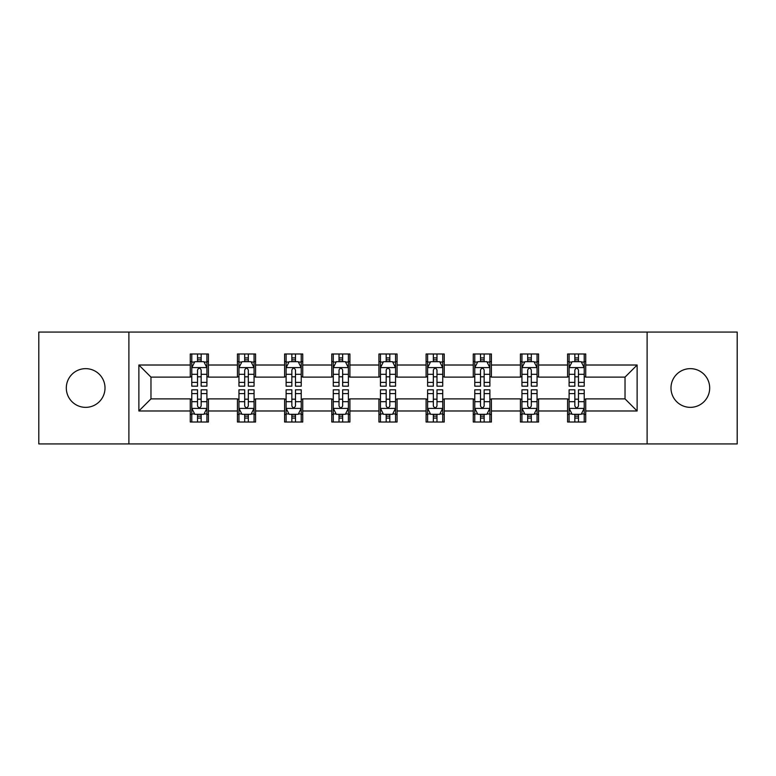 <?xml version="1.0" encoding="UTF-8"?>
<svg xmlns="http://www.w3.org/2000/svg" width="776" height="776" viewBox="0 0 776 776"><rect width="100%" height="100%" fill="white"/><g stroke="black" fill="none" stroke-linecap="round" stroke-linejoin="round"><path stroke-width="1.16" d="M690.339 368.649A19.351 19.351 0 0 0 670.988 388A19.351 19.351 0 0 0 690.339 407.351A19.351 19.351 0 0 0 709.691 388A19.351 19.351 0 0 0 690.339 368.649M85.661 368.649A19.351 19.351 0 0 0 66.309 388A19.351 19.351 0 0 0 85.661 407.351A19.351 19.351 0 0 0 105.012 388A19.351 19.351 0 0 0 85.661 368.649M647.106 443.93L737.2 443.93L737.2 332.07L647.106 332.07L647.106 443.93L128.894 443.93L128.894 332.07L38.8 332.07L38.8 443.93L128.894 443.93M647.106 332.07L128.894 332.07M585.725 365.021L585.725 353.992L567.586 353.992L567.586 365.021L538.563 365.021L538.563 353.992L520.424 353.992L520.424 365.021L491.402 365.021L491.402 353.992L473.263 353.992L473.263 365.021L444.231 365.021L444.231 353.992L426.092 353.992L426.092 365.021L397.07 365.021L397.07 353.992L378.93 353.992L378.93 365.021L349.908 365.021L349.908 353.992L331.769 353.992L331.769 365.021L302.737 365.021L302.737 353.992L284.598 353.992L284.598 365.021L255.576 365.021L255.576 353.992L237.437 353.992L237.437 365.021L208.414 365.021L208.414 353.992L190.275 353.992L190.275 365.021L138.875 365.021L138.875 410.979L150.971 398.883L190.275 398.883L190.275 422.008L208.414 422.008L208.414 398.883L237.437 398.883L237.437 422.008L255.576 422.008L255.576 398.883L284.598 398.883L284.598 422.008L302.737 422.008L302.737 398.883L331.769 398.883L331.769 422.008L349.908 422.008L349.908 398.883L378.93 398.883L378.93 422.008L397.07 422.008L397.07 398.883L426.092 398.883L426.092 422.008L444.231 422.008L444.231 398.883L473.263 398.883L473.263 422.008L491.402 422.008L491.402 398.883L520.424 398.883L520.424 422.008L538.563 422.008L538.563 398.883L567.586 398.883L567.586 422.008L585.725 422.008L585.725 398.883L625.029 398.883L625.029 377.117L585.725 377.117L585.725 365.021L637.125 365.021L637.125 410.979L585.725 410.979M567.586 410.979L538.563 410.979M520.424 410.979L491.402 410.979M473.263 410.979L444.231 410.979M426.092 410.979L397.07 410.979M378.93 410.979L349.908 410.979M331.769 410.979L302.737 410.979M284.598 410.979L255.576 410.979M237.437 410.979L208.414 410.979M190.275 410.979L138.875 410.979M567.586 365.021L567.586 377.117L538.563 377.117L538.563 365.021M520.424 365.021L520.424 377.117L491.402 377.117L491.402 365.021M473.263 365.021L473.263 377.117L444.231 377.117L444.231 365.021M426.092 365.021L426.092 377.117L397.07 377.117L397.07 365.021M378.93 365.021L378.93 377.117L349.908 377.117L349.908 365.021M331.769 365.021L331.769 377.117L302.737 377.117L302.737 365.021M284.598 365.021L284.598 377.117L255.576 377.117L255.576 365.021M237.437 365.021L237.437 377.117L208.414 377.117L208.414 365.021M190.275 365.021L190.275 377.117L150.971 377.117L138.875 365.021M150.971 377.117L150.971 398.883M637.125 410.979L625.029 398.883M625.029 377.117L637.125 365.021M190.275 361.548L191.779 361.548M197.531 361.548L201.159 361.548M206.901 361.548L208.414 361.548M190.275 376.816L191.779 376.816M197.531 376.816L201.159 376.816M206.901 376.816L208.414 376.816M190.275 399.184L191.779 399.184M197.531 399.184L201.159 399.184M206.901 399.184L208.414 399.184M190.275 414.452L191.779 414.452M197.531 414.452L201.159 414.452M206.901 414.452L208.414 414.452M237.437 399.184L238.95 399.184M244.692 399.184L248.32 399.184M254.062 399.184L255.576 399.184M237.437 414.452L238.95 414.452M244.692 414.452L248.32 414.452M254.062 414.452L255.576 414.452M237.437 361.548L238.95 361.548M244.692 361.548L248.32 361.548M254.062 361.548L255.576 361.548M237.437 376.816L238.95 376.816M244.692 376.816L248.32 376.816M254.062 376.816L255.576 376.816M284.598 399.184L286.111 399.184M291.854 399.184L295.481 399.184M301.233 399.184L302.737 399.184M284.598 414.452L286.111 414.452M291.854 414.452L295.481 414.452M301.233 414.452L302.737 414.452M284.598 361.548L286.111 361.548M291.854 361.548L295.481 361.548M301.233 361.548L302.737 361.548M284.598 376.816L286.111 376.816M291.854 376.816L295.481 376.816M301.233 376.816L302.737 376.816M331.769 399.184L333.273 399.184M339.025 399.184L342.652 399.184M348.395 399.184L349.908 399.184M331.769 414.452L333.273 414.452M339.025 414.452L342.652 414.452M348.395 414.452L349.908 414.452M331.769 361.548L333.273 361.548M339.025 361.548L342.652 361.548M348.395 361.548L349.908 361.548M331.769 376.816L333.273 376.816M339.025 376.816L342.652 376.816M348.395 376.816L349.908 376.816M378.93 399.184L380.444 399.184M386.186 399.184L389.814 399.184M395.556 399.184L397.07 399.184M378.93 414.452L380.444 414.452M386.186 414.452L389.814 414.452M395.556 414.452L397.07 414.452M378.93 361.548L380.444 361.548M386.186 361.548L389.814 361.548M395.556 361.548L397.07 361.548M378.93 376.816L380.444 376.816M386.186 376.816L389.814 376.816M395.556 376.816L397.07 376.816M426.092 399.184L427.605 399.184M433.347 399.184L436.975 399.184M442.727 399.184L444.231 399.184M426.092 414.452L427.605 414.452M433.347 414.452L436.975 414.452M442.727 414.452L444.231 414.452M426.092 361.548L427.605 361.548M433.347 361.548L436.975 361.548M442.727 361.548L444.231 361.548M426.092 376.816L427.605 376.816M433.347 376.816L436.975 376.816M442.727 376.816L444.231 376.816M473.263 399.184L474.766 399.184M480.519 399.184L484.146 399.184M489.889 399.184L491.402 399.184M473.263 414.452L474.766 414.452M480.519 414.452L484.146 414.452M489.889 414.452L491.402 414.452M473.263 361.548L474.766 361.548M480.519 361.548L484.146 361.548M489.889 361.548L491.402 361.548M473.263 376.816L474.766 376.816M480.519 376.816L484.146 376.816M489.889 376.816L491.402 376.816M520.424 399.184L521.938 399.184M527.68 399.184L531.308 399.184M537.05 399.184L538.563 399.184M520.424 414.452L521.938 414.452M527.68 414.452L531.308 414.452M537.05 414.452L538.563 414.452M520.424 361.548L521.938 361.548M527.68 361.548L531.308 361.548M537.05 361.548L538.563 361.548M520.424 376.816L521.938 376.816M527.68 376.816L531.308 376.816M537.05 376.816L538.563 376.816M567.586 399.184L569.099 399.184M574.841 399.184L578.469 399.184M584.221 399.184L585.725 399.184M567.586 414.452L569.099 414.452M574.841 414.452L578.469 414.452M584.221 414.452L585.725 414.452M567.586 361.548L569.099 361.548M574.841 361.548L578.469 361.548M584.221 361.548L585.725 361.548M567.586 376.816L569.099 376.816M574.841 376.816L578.469 376.816M584.221 376.816L585.725 376.816M201.159 357.92L197.531 357.92M206.901 382.393L201.159 382.393L201.159 386.186L206.901 386.186L206.901 367.746L203.875 361.694L194.805 361.694L191.779 367.746L191.779 386.186L197.531 386.186L197.531 382.393L191.779 382.393M191.779 367.746L191.779 353.992M206.901 367.746L206.901 353.992M197.531 361.694L197.531 353.992M201.159 353.992L201.159 361.694M201.159 382.393L201.159 370.006C199.946 367.678 198.734 367.678 197.531 370.006L197.531 382.393M197.531 418.08L201.159 418.08M191.779 393.607L197.531 393.607L197.531 389.814L191.779 389.814L191.779 408.254L194.805 414.306L203.875 414.306L206.901 408.254L206.901 389.814L201.159 389.814L201.159 393.607L206.901 393.607M206.901 408.254L206.901 422.008M191.779 408.254L191.779 422.008M201.159 414.306L201.159 422.008M197.531 422.008L197.531 414.306M197.531 393.607L197.531 405.993C198.734 408.321 199.946 408.321 201.159 405.993L201.159 393.607M248.32 357.92L244.692 357.92M254.062 382.393L248.32 382.393L248.32 386.186L254.062 386.186L254.062 367.746L251.046 361.694L241.966 361.694L238.95 367.746L238.95 386.186L244.692 386.186L244.692 382.393L238.95 382.393M238.95 367.746L238.95 353.992M254.062 367.746L254.062 353.992M244.692 361.694L244.692 353.992M248.32 353.992L248.32 361.694M248.32 382.393L248.32 370.006C247.107 367.678 245.905 367.678 244.692 370.006L244.692 382.393M295.481 357.92L291.854 357.92M301.233 382.393L295.481 382.393L295.481 386.186L301.233 386.186L301.233 367.746L298.207 361.694L289.138 361.694L286.111 367.746L286.111 386.186L291.854 386.186L291.854 382.393L286.111 382.393M286.111 367.746L286.111 353.992M301.233 367.746L301.233 353.992M291.854 361.694L291.854 353.992M295.481 353.992L295.481 361.694M295.481 382.393L295.481 370.006C294.279 367.678 293.066 367.678 291.854 370.006L291.854 382.393M244.692 418.08L248.32 418.08M238.95 393.607L244.692 393.607L244.692 389.814L238.95 389.814L238.95 408.254L241.966 414.306L251.046 414.306L254.062 408.254L254.062 389.814L248.32 389.814L248.32 393.607L254.062 393.607M254.062 408.254L254.062 422.008M238.95 408.254L238.95 422.008M248.32 414.306L248.32 422.008M244.692 422.008L244.692 414.306M244.692 393.607L244.692 405.993C245.895 408.321 247.107 408.321 248.32 405.993L248.32 393.607M291.854 418.08L295.481 418.08M286.111 393.607L291.854 393.607L291.854 389.814L286.111 389.814L286.111 408.254L289.138 414.306L298.207 414.306L301.233 408.254L301.233 389.814L295.481 389.814L295.481 393.607L301.233 393.607M301.233 408.254L301.233 422.008M286.111 408.254L286.111 422.008M295.481 414.306L295.481 422.008M291.854 422.008L291.854 414.306M291.854 393.607L291.854 405.993C293.066 408.321 294.269 408.321 295.481 405.993L295.481 393.607M342.652 357.92L339.025 357.92M348.395 382.393L342.652 382.393L342.652 386.186L348.395 386.186L348.395 367.746L345.368 361.694L336.299 361.694L333.273 367.746L333.273 386.186L339.025 386.186L339.025 382.393L333.273 382.393M333.273 367.746L333.273 353.992M348.395 367.746L348.395 353.992M339.025 361.694L339.025 353.992M342.652 353.992L342.652 361.694M342.652 382.393L342.652 370.006C341.44 367.678 340.227 367.678 339.025 370.006L339.025 382.393M389.814 357.92L386.186 357.92M395.556 382.393L389.814 382.393L389.814 386.186L395.556 386.186L395.556 367.746L392.54 361.694L383.46 361.694L380.444 367.746L380.444 386.186L386.186 386.186L386.186 382.393L380.444 382.393M380.444 367.746L380.444 353.992M395.556 367.746L395.556 353.992M386.186 361.694L386.186 353.992M389.814 353.992L389.814 361.694M389.814 382.393L389.814 370.006C388.611 367.678 387.399 367.678 386.186 370.006L386.186 382.393M436.975 357.92L433.347 357.92M442.727 382.393L436.975 382.393L436.975 386.186L442.727 386.186L442.727 367.746L439.701 361.694L430.631 361.694L427.605 367.746L427.605 386.186L433.347 386.186L433.347 382.393L427.605 382.393M427.605 367.746L427.605 353.992M442.727 367.746L442.727 353.992M433.347 361.694L433.347 353.992M436.975 353.992L436.975 361.694M436.975 382.393L436.975 370.006C435.772 367.678 434.56 367.678 433.347 370.006L433.347 382.393M339.025 418.08L342.652 418.08M333.273 393.607L339.025 393.607L339.025 389.814L333.273 389.814L333.273 408.254L336.299 414.306L345.368 414.306L348.395 408.254L348.395 389.814L342.652 389.814L342.652 393.607L348.395 393.607M348.395 408.254L348.395 422.008M333.273 408.254L333.273 422.008M342.652 414.306L342.652 422.008M339.025 422.008L339.025 414.306M339.025 393.607L339.025 405.993C340.227 408.321 341.44 408.321 342.652 405.993L342.652 393.607M386.186 418.08L389.814 418.08M380.444 393.607L386.186 393.607L386.186 389.814L380.444 389.814L380.444 408.254L383.46 414.306L392.54 414.306L395.556 408.254L395.556 389.814L389.814 389.814L389.814 393.607L395.556 393.607M395.556 408.254L395.556 422.008M380.444 408.254L380.444 422.008M389.814 414.306L389.814 422.008M386.186 422.008L386.186 414.306M386.186 393.607L386.186 405.993C387.389 408.321 388.601 408.321 389.814 405.993L389.814 393.607M433.347 418.08L436.975 418.08M427.605 393.607L433.347 393.607L433.347 389.814L427.605 389.814L427.605 408.254L430.631 414.306L439.701 414.306L442.727 408.254L442.727 389.814L436.975 389.814L436.975 393.607L442.727 393.607M442.727 408.254L442.727 422.008M427.605 408.254L427.605 422.008M436.975 414.306L436.975 422.008M433.347 422.008L433.347 414.306M433.347 393.607L433.347 405.993C434.56 408.321 435.772 408.321 436.975 405.993L436.975 393.607M480.519 418.08L484.146 418.08M474.766 393.607L480.519 393.607L480.519 389.814L474.766 389.814L474.766 408.254L477.793 414.306L486.862 414.306L489.889 408.254L489.889 389.814L484.146 389.814L484.146 393.607L489.889 393.607M489.889 408.254L489.889 422.008M474.766 408.254L474.766 422.008M484.146 414.306L484.146 422.008M480.519 422.008L480.519 414.306M480.519 393.607L480.519 405.993C481.721 408.321 482.934 408.321 484.146 405.993L484.146 393.607M527.68 418.08L531.308 418.08M521.938 393.607L527.68 393.607L527.68 389.814L521.938 389.814L521.938 408.254L524.954 414.306L534.033 414.306L537.05 408.254L537.05 389.814L531.308 389.814L531.308 393.607L537.05 393.607M537.05 408.254L537.05 422.008M521.938 408.254L521.938 422.008M531.308 414.306L531.308 422.008M527.68 422.008L527.68 414.306M527.68 393.607L527.68 405.993C528.893 408.321 530.095 408.321 531.308 405.993L531.308 393.607M484.146 357.92L480.519 357.92M489.889 382.393L484.146 382.393L484.146 386.186L489.889 386.186L489.889 367.746L486.862 361.694L477.793 361.694L474.766 367.746L474.766 386.186L480.519 386.186L480.519 382.393L474.766 382.393M474.766 367.746L474.766 353.992M489.889 367.746L489.889 353.992M480.519 361.694L480.519 353.992M484.146 353.992L484.146 361.694M484.146 382.393L484.146 370.006C482.934 367.678 481.731 367.678 480.519 370.006L480.519 382.393M531.308 357.92L527.68 357.92M537.05 382.393L531.308 382.393L531.308 386.186L537.05 386.186L537.05 367.746L534.033 361.694L524.954 361.694L521.938 367.746L521.938 386.186L527.68 386.186L527.68 382.393L521.938 382.393M521.938 367.746L521.938 353.992M537.05 367.746L537.05 353.992M527.68 361.694L527.68 353.992M531.308 353.992L531.308 361.694M531.308 382.393L531.308 370.006C530.105 367.678 528.893 367.678 527.68 370.006L527.68 382.393M578.469 357.92L574.841 357.92M584.221 382.393L578.469 382.393L578.469 386.186L584.221 386.186L584.221 367.746L581.195 361.694L572.125 361.694L569.099 367.746L569.099 386.186L574.841 386.186L574.841 382.393L569.099 382.393M569.099 367.746L569.099 353.992M584.221 367.746L584.221 353.992M574.841 361.694L574.841 353.992M578.469 353.992L578.469 361.694M578.469 382.393L578.469 370.006C577.266 367.678 576.054 367.678 574.841 370.006L574.841 382.393M574.841 418.08L578.469 418.08M569.099 393.607L574.841 393.607L574.841 389.814L569.099 389.814L569.099 408.254L572.125 414.306L581.195 414.306L584.221 408.254L584.221 389.814L578.469 389.814L578.469 393.607L584.221 393.607M584.221 408.254L584.221 422.008M569.099 408.254L569.099 422.008M578.469 414.306L578.469 422.008M574.841 422.008L574.841 414.306M574.841 393.607L574.841 405.993C576.054 408.321 577.266 408.321 578.469 405.993L578.469 393.607M206.823 367.591L191.856 367.591M191.779 362.062L194.621 362.062M204.059 362.062L206.901 362.062M197.531 374.294L191.779 374.294M206.901 374.294L201.159 374.294M201.159 359.841L197.531 359.841M191.856 408.409L206.823 408.409M206.901 413.938L204.059 413.938M194.621 413.938L191.779 413.938M201.159 401.706L206.901 401.706M191.779 401.706L197.531 401.706M197.531 416.159L201.159 416.159M253.985 367.591L239.027 367.591M238.95 362.062L241.792 362.062M251.22 362.062L254.062 362.062M244.692 374.294L238.95 374.294M254.062 374.294L248.32 374.294M248.32 359.841L244.692 359.841M301.156 367.591L286.189 367.591M286.111 362.062L288.953 362.062M298.391 362.062L301.233 362.062M291.854 374.294L286.111 374.294M301.233 374.294L295.481 374.294M295.481 359.841L291.854 359.841M239.027 408.409L253.985 408.409M254.062 413.938L251.22 413.938M241.792 413.938L238.95 413.938M248.32 401.706L254.062 401.706M238.95 401.706L244.692 401.706M244.692 416.159L248.32 416.159M286.189 408.409L301.156 408.409M301.233 413.938L298.391 413.938M288.953 413.938L286.111 413.938M295.481 401.706L301.233 401.706M286.111 401.706L291.854 401.706M291.854 416.159L295.481 416.159M348.317 367.591L333.35 367.591M333.273 362.062L336.115 362.062M345.553 362.062L348.395 362.062M339.025 374.294L333.273 374.294M348.395 374.294L342.652 374.294M342.652 359.841L339.025 359.841M395.479 367.591L380.521 367.591M380.444 362.062L383.286 362.062M392.714 362.062L395.556 362.062M386.186 374.294L380.444 374.294M395.556 374.294L389.814 374.294M389.814 359.841L386.186 359.841M442.65 367.591L427.683 367.591M427.605 362.062L430.447 362.062M439.885 362.062L442.727 362.062M433.347 374.294L427.605 374.294M442.727 374.294L436.975 374.294M436.975 359.841L433.347 359.841M333.35 408.409L348.317 408.409M348.395 413.938L345.553 413.938M336.115 413.938L333.273 413.938M342.652 401.706L348.395 401.706M333.273 401.706L339.025 401.706M339.025 416.159L342.652 416.159M380.521 408.409L395.479 408.409M395.556 413.938L392.714 413.938M383.286 413.938L380.444 413.938M389.814 401.706L395.556 401.706M380.444 401.706L386.186 401.706M386.186 416.159L389.814 416.159M427.683 408.409L442.65 408.409M442.727 413.938L439.885 413.938M430.447 413.938L427.605 413.938M436.975 401.706L442.727 401.706M427.605 401.706L433.347 401.706M433.347 416.159L436.975 416.159M474.844 408.409L489.811 408.409M489.889 413.938L487.047 413.938M477.609 413.938L474.766 413.938M484.146 401.706L489.889 401.706M474.766 401.706L480.519 401.706M480.519 416.159L484.146 416.159M522.015 408.409L536.973 408.409M537.05 413.938L534.208 413.938M524.78 413.938L521.938 413.938M531.308 401.706L537.05 401.706M521.938 401.706L527.68 401.706M527.68 416.159L531.308 416.159M489.811 367.591L474.844 367.591M474.766 362.062L477.609 362.062M487.047 362.062L489.889 362.062M480.519 374.294L474.766 374.294M489.889 374.294L484.146 374.294M484.146 359.841L480.519 359.841M536.973 367.591L522.015 367.591M521.938 362.062L524.78 362.062M534.208 362.062L537.05 362.062M527.68 374.294L521.938 374.294M537.05 374.294L531.308 374.294M531.308 359.841L527.68 359.841M584.144 367.591L569.177 367.591M569.099 362.062L571.941 362.062M581.379 362.062L584.221 362.062M574.841 374.294L569.099 374.294M584.221 374.294L578.469 374.294M578.469 359.841L574.841 359.841M569.177 408.409L584.144 408.409M584.221 413.938L581.379 413.938M571.941 413.938L569.099 413.938M578.469 401.706L584.221 401.706M569.099 401.706L574.841 401.706M574.841 416.159L578.469 416.159"/></g></svg>
